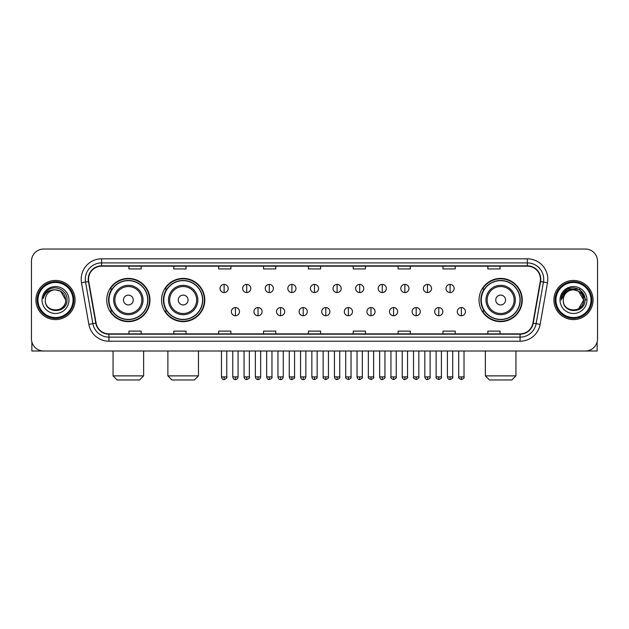 <?xml version="1.0" encoding="UTF-8"?>
<svg xmlns="http://www.w3.org/2000/svg" width="629" height="629" viewBox="0 0 629 629"><rect width="100%" height="100%" fill="white"/><g stroke="black" fill="none" stroke-linecap="round" stroke-linejoin="round"><path stroke-width="0.94" d="M479.031 300.025A21.614 21.614 0 0 0 500.645 321.639A21.614 21.614 0 0 0 522.259 300.025A21.614 21.614 0 0 0 500.645 278.403A21.614 21.614 0 0 0 479.031 300.025M161.559 300.025A21.614 21.614 0 0 0 183.173 321.639A21.614 21.614 0 0 0 204.787 300.025A21.614 21.614 0 0 0 183.173 278.403A21.614 21.614 0 0 0 161.559 300.025M106.741 300.025A21.614 21.614 0 0 0 128.355 321.639A21.614 21.614 0 0 0 149.969 300.025A21.614 21.614 0 0 0 128.355 278.403A21.614 21.614 0 0 0 106.741 300.025M111.923 311.033A19.782 19.782 0 0 1 111.923 289.01M166.74 311.033A19.782 19.782 0 0 1 166.74 289.01M484.212 311.033A19.782 19.782 0 0 1 484.212 289.01M31.45 261.279L31.45 338.764A12.234 12.234 0 0 0 43.684 351.006L585.316 351.006A12.234 12.234 0 0 0 597.55 338.764L597.55 261.279A12.234 12.234 0 0 0 585.316 249.037L43.684 249.037A12.234 12.234 0 0 0 31.45 261.279L31.45 338.764M35.939 300.025A19.578 19.578 0 0 0 55.517 319.595A19.578 19.578 0 0 0 75.087 300.025A19.578 19.578 0 0 0 55.517 280.448A19.578 19.578 0 0 0 35.939 300.025A19.578 19.578 0 0 0 55.517 319.595A19.578 19.578 0 0 0 75.087 300.025A19.578 19.578 0 0 0 55.517 280.448A19.578 19.578 0 0 0 35.939 300.025M553.913 300.025A19.578 19.578 0 0 0 573.483 319.595A19.578 19.578 0 0 0 593.061 300.025A19.578 19.578 0 0 0 573.483 280.448A19.578 19.578 0 0 0 553.913 300.025A19.578 19.578 0 0 0 573.483 319.595A19.578 19.578 0 0 0 593.061 300.025A19.578 19.578 0 0 0 573.483 280.448A19.578 19.578 0 0 0 553.913 300.025M88.547 279.221A13.052 13.052 0 0 1 101.599 266.169L527.401 266.169A13.052 13.052 0 0 1 540.256 281.485L532.92 323.086A13.052 13.052 0 0 1 520.065 333.873L108.935 333.873A13.052 13.052 0 0 1 96.08 323.086L88.744 281.485A13.052 13.052 0 0 1 88.547 279.221M88.225 279.221A13.374 13.374 0 0 0 88.43 281.54L95.765 323.141A13.374 13.374 0 0 0 108.935 334.196L520.065 334.196A13.374 13.374 0 0 0 533.235 323.141L540.57 281.54A13.374 13.374 0 0 0 527.401 265.847L101.599 265.847A13.374 13.374 0 0 0 88.225 279.221M81.518 282.759A20.395 20.395 0 0 1 101.599 258.826L527.401 258.826A20.395 20.395 0 0 1 547.482 282.759L540.146 324.36A20.395 20.395 0 0 1 520.065 341.217L108.935 341.217A20.395 20.395 0 0 1 88.854 324.36L81.518 282.759L85.536 282.051A16.315 16.315 0 0 1 101.599 262.906L527.401 262.906A16.315 16.315 0 0 1 543.464 282.051L536.128 323.652A16.315 16.315 0 0 1 520.065 337.136L108.935 337.136A16.315 16.315 0 0 1 92.872 323.652L85.536 282.051A16.315 16.315 0 0 1 85.285 279.221M585.316 249.037L43.684 249.037M43.684 351.006L585.316 351.006M597.55 338.764L597.55 261.279M533.235 323.141L536.128 323.652L543.464 282.051L547.482 282.759M308.383 266.169L308.383 268.929L320.617 268.929L320.617 266.169M263.52 266.169L263.52 268.929L275.754 268.929L275.754 266.169M218.656 266.169L218.656 268.929L230.89 268.929L230.89 266.169M173.793 266.169L173.793 268.929L186.027 268.929L186.027 266.169M128.929 266.169L128.929 268.929L141.163 268.929L141.163 266.169M353.246 266.169L353.246 268.929L365.48 268.929L365.48 266.169M398.11 266.169L398.11 268.929L410.344 268.929L410.344 266.169M442.973 266.169L442.973 268.929L455.207 268.929L455.207 266.169M487.837 266.169L487.837 268.929L500.071 268.929L500.071 266.169M320.617 333.873L320.617 331.113L308.383 331.113L308.383 333.873M275.754 333.873L275.754 331.113L263.52 331.113L263.52 333.873M230.89 333.873L230.89 331.113L218.656 331.113L218.656 333.873M186.027 333.873L186.027 331.113L173.793 331.113L173.793 333.873M141.163 333.873L141.163 331.113L128.929 331.113L128.929 333.873M365.48 333.873L365.48 331.113L353.246 331.113L353.246 333.873M410.344 333.873L410.344 331.113L398.11 331.113L398.11 333.873M455.207 333.873L455.207 331.113L442.973 331.113L442.973 333.873M500.071 333.873L500.071 331.113L487.837 331.113L487.837 333.873M31.859 341.901L31.859 351.006L79.168 351.006M73.05 300.025A17.541 17.541 0 0 0 55.517 282.484A17.541 17.541 0 0 0 37.976 300.025A17.541 17.541 0 0 0 55.517 317.559A17.541 17.541 0 0 0 73.05 300.025M73.868 300.025A18.351 18.351 0 0 0 55.517 281.666A18.351 18.351 0 0 0 37.158 300.025A18.351 18.351 0 0 0 55.517 318.376A18.351 18.351 0 0 0 73.868 300.025M65.707 300.025C65.102 293.829 61.705 290.425 55.517 289.827L60.612 291.188L65.707 300.025L60.612 291.188L55.517 289.827L60.612 291.188L65.707 300.025L60.612 291.188L55.517 289.827L60.612 291.188L65.707 300.025C66.336 313.171 44.69 313.171 45.319 300.025C44.407 314.17 67.476 313.855 66.996 300.025C67.751 290.307 55.03 284.135 47.694 290.394C45.139 292.532 43.637 295.245 43.197 298.539C45.123 292.461 49.227 289.56 55.517 289.827L60.612 291.188L65.707 300.025C66.336 313.171 44.69 313.171 45.319 300.025C44.69 313.171 66.336 313.171 65.707 300.025C66.336 313.171 44.69 313.171 45.319 300.025C44.69 313.171 66.336 313.171 65.707 300.025C66.336 313.171 44.69 313.171 45.319 300.025C44.69 313.171 66.336 313.171 65.707 300.025C66.336 313.171 44.69 313.171 45.319 300.025C44.69 313.171 66.336 313.171 65.707 300.025C66.336 313.171 44.69 313.171 45.319 300.025C44.69 313.171 66.336 313.171 65.707 300.025C66.336 313.171 44.69 313.171 45.319 300.025C44.69 313.171 66.336 313.171 65.707 300.025C66.336 313.171 44.69 313.171 45.319 300.025A10.198 10.198 0 0 1 55.517 289.827L60.612 291.188L65.707 300.025C66.116 307.935 55.942 313.195 49.73 308.422M42.057 300.025A13.461 13.461 0 0 0 55.517 313.478A13.461 13.461 0 0 0 68.97 300.025A13.461 13.461 0 0 0 55.517 286.565A13.461 13.461 0 0 0 42.057 300.025M47.694 290.394L44.683 293.971M44.502 294.317L44.769 293.822L44.502 294.317M139.575 379.963L117.143 379.963L113.063 375.883L143.648 375.883L139.575 379.963M133.254 300.025A4.89 4.89 0 0 0 128.355 295.127A4.89 4.89 0 0 0 123.465 300.025A4.89 4.89 0 0 0 128.355 304.916A4.89 4.89 0 0 0 133.254 300.025M143.042 300.025A14.679 14.679 0 0 0 128.355 285.338A14.679 14.679 0 0 0 113.676 300.025A14.679 14.679 0 0 0 128.355 314.704A14.679 14.679 0 0 0 143.042 300.025A14.679 14.679 0 0 1 128.355 314.704A14.679 14.679 0 0 1 113.676 300.025M147.729 300.025A19.373 19.373 0 0 0 128.355 280.652A19.373 19.373 0 0 0 108.982 300.025A19.373 19.373 0 0 0 128.355 319.39A19.373 19.373 0 0 0 147.729 300.025M149.56 300.025A21.205 21.205 0 0 1 110.232 311.033L112.198 311.033A19.554 19.554 0 0 0 141.297 314.681A19.554 19.554 0 0 0 141.297 285.362A19.554 19.554 0 0 0 112.198 289.01L110.232 289.01A21.205 21.205 0 0 1 149.56 300.025M194.385 379.963L171.953 379.963L167.88 375.883L198.465 375.883L194.385 379.963M188.063 300.025A4.89 4.89 0 0 0 183.173 295.127A4.89 4.89 0 0 0 178.274 300.025A4.89 4.89 0 0 0 183.173 304.916A4.89 4.89 0 0 0 188.063 300.025M197.852 300.025A14.679 14.679 0 0 0 183.173 285.338A14.679 14.679 0 0 0 168.486 300.025A14.679 14.679 0 0 0 183.173 314.704A14.679 14.679 0 0 0 197.852 300.025A14.679 14.679 0 0 1 183.173 314.704A14.679 14.679 0 0 1 168.486 300.025M202.546 300.025A19.373 19.373 0 0 0 183.173 280.652A19.373 19.373 0 0 0 163.799 300.025A19.373 19.373 0 0 0 183.173 319.39A19.373 19.373 0 0 0 202.546 300.025M204.378 300.025A21.205 21.205 0 0 1 165.05 311.033L167.007 311.033A19.554 19.554 0 0 0 196.106 314.681A19.554 19.554 0 0 0 196.106 285.362A19.554 19.554 0 0 0 167.007 289.01L165.05 289.01A21.205 21.205 0 0 1 204.378 300.025M511.857 379.963L489.425 379.963L485.352 375.883L515.937 375.883L511.857 379.963M505.535 300.025A4.89 4.89 0 0 0 500.645 295.127A4.89 4.89 0 0 0 495.746 300.025A4.89 4.89 0 0 0 500.645 304.916A4.89 4.89 0 0 0 505.535 300.025M515.324 300.025A14.679 14.679 0 0 0 500.645 285.338A14.679 14.679 0 0 0 485.958 300.025A14.679 14.679 0 0 0 500.645 314.704A14.679 14.679 0 0 0 515.324 300.025A14.679 14.679 0 0 1 500.645 314.704A14.679 14.679 0 0 1 485.958 300.025M520.018 300.025A19.373 19.373 0 0 0 500.645 280.652A19.373 19.373 0 0 0 481.271 300.025A19.373 19.373 0 0 0 500.645 319.39A19.373 19.373 0 0 0 520.018 300.025M521.85 300.025A21.205 21.205 0 0 1 482.522 311.033L484.487 311.033A19.554 19.554 0 0 0 513.586 314.681A19.554 19.554 0 0 0 513.586 285.362A19.554 19.554 0 0 0 484.487 289.01L482.522 289.01A21.205 21.205 0 0 1 521.85 300.025M224.121 284.402A4.081 4.081 0 0 0 220.04 288.475A4.081 4.081 0 0 0 224.121 292.556A4.081 4.081 0 0 0 228.201 288.475A4.081 4.081 0 0 0 224.121 284.402L224.121 292.556A4.081 4.081 0 0 0 228.201 288.475A4.081 4.081 0 0 0 224.121 284.402M246.717 284.402A4.081 4.081 0 0 0 242.637 288.475A4.081 4.081 0 0 0 246.717 292.556A4.081 4.081 0 0 0 250.79 288.475A4.081 4.081 0 0 0 246.717 284.402L246.717 292.556A4.081 4.081 0 0 0 250.79 288.475A4.081 4.081 0 0 0 246.717 284.402M269.306 284.402A4.081 4.081 0 0 0 265.234 288.475A4.081 4.081 0 0 0 269.306 292.556A4.081 4.081 0 0 0 273.387 288.475A4.081 4.081 0 0 0 269.306 284.402L269.306 292.556A4.081 4.081 0 0 0 273.387 288.475A4.081 4.081 0 0 0 269.306 284.402M291.903 284.402A4.081 4.081 0 0 0 287.823 288.475A4.081 4.081 0 0 0 291.903 292.556A4.081 4.081 0 0 0 295.984 288.475A4.081 4.081 0 0 0 291.903 284.402L291.903 292.556A4.081 4.081 0 0 0 295.984 288.475A4.081 4.081 0 0 0 291.903 284.402M314.5 284.402A4.081 4.081 0 0 0 310.419 288.475A4.081 4.081 0 0 0 314.5 292.556A4.081 4.081 0 0 0 318.581 288.475A4.081 4.081 0 0 0 314.5 284.402L314.5 292.556A4.081 4.081 0 0 0 318.581 288.475A4.081 4.081 0 0 0 314.5 284.402M337.097 284.402A4.081 4.081 0 0 0 333.016 288.475A4.081 4.081 0 0 0 337.097 292.556A4.081 4.081 0 0 0 341.177 288.475A4.081 4.081 0 0 0 337.097 284.402L337.097 292.556A4.081 4.081 0 0 0 341.177 288.475A4.081 4.081 0 0 0 337.097 284.402M359.694 284.402A4.081 4.081 0 0 0 355.613 288.475A4.081 4.081 0 0 0 359.694 292.556A4.081 4.081 0 0 0 363.766 288.475A4.081 4.081 0 0 0 359.694 284.402L359.694 292.556A4.081 4.081 0 0 0 363.766 288.475A4.081 4.081 0 0 0 359.694 284.402M382.283 284.402A4.081 4.081 0 0 0 378.21 288.475A4.081 4.081 0 0 0 382.283 292.556A4.081 4.081 0 0 0 386.363 288.475A4.081 4.081 0 0 0 382.283 284.402L382.283 292.556A4.081 4.081 0 0 0 386.363 288.475A4.081 4.081 0 0 0 382.283 284.402M404.879 284.402A4.081 4.081 0 0 0 400.799 288.475A4.081 4.081 0 0 0 404.879 292.556A4.081 4.081 0 0 0 408.96 288.475A4.081 4.081 0 0 0 404.879 284.402L404.879 292.556A4.081 4.081 0 0 0 408.96 288.475A4.081 4.081 0 0 0 404.879 284.402M427.476 284.402A4.081 4.081 0 0 0 423.396 288.475A4.081 4.081 0 0 0 427.476 292.556A4.081 4.081 0 0 0 431.557 288.475A4.081 4.081 0 0 0 427.476 284.402L427.476 292.556A4.081 4.081 0 0 0 431.557 288.475A4.081 4.081 0 0 0 427.476 284.402M450.073 284.402A4.081 4.081 0 0 0 445.992 288.475A4.081 4.081 0 0 0 450.073 292.556A4.081 4.081 0 0 0 454.146 288.475A4.081 4.081 0 0 0 450.073 284.402L450.073 292.556A4.081 4.081 0 0 0 454.146 288.475A4.081 4.081 0 0 0 450.073 284.402M235.419 307.565A4.081 4.081 0 0 0 231.338 311.646A4.081 4.081 0 0 0 235.419 315.727A4.081 4.081 0 0 0 239.5 311.646A4.081 4.081 0 0 0 235.419 307.565L235.419 315.727A4.081 4.081 0 0 0 239.5 311.646A4.081 4.081 0 0 0 235.419 307.565M258.016 307.565A4.081 4.081 0 0 0 253.935 311.646A4.081 4.081 0 0 0 258.016 315.727A4.081 4.081 0 0 0 262.089 311.646A4.081 4.081 0 0 0 258.016 307.565L258.016 315.727A4.081 4.081 0 0 0 262.089 311.646A4.081 4.081 0 0 0 258.016 307.565M280.605 307.565A4.081 4.081 0 0 0 276.532 311.646A4.081 4.081 0 0 0 280.605 315.727A4.081 4.081 0 0 0 284.685 311.646A4.081 4.081 0 0 0 280.605 307.565L280.605 315.727A4.081 4.081 0 0 0 284.685 311.646A4.081 4.081 0 0 0 280.605 307.565M303.202 307.565A4.081 4.081 0 0 0 299.121 311.646A4.081 4.081 0 0 0 303.202 315.727A4.081 4.081 0 0 0 307.282 311.646A4.081 4.081 0 0 0 303.202 307.565L303.202 315.727A4.081 4.081 0 0 0 307.282 311.646A4.081 4.081 0 0 0 303.202 307.565M325.798 307.565A4.081 4.081 0 0 0 321.718 311.646A4.081 4.081 0 0 0 325.798 315.727A4.081 4.081 0 0 0 329.879 311.646A4.081 4.081 0 0 0 325.798 307.565L325.798 315.727A4.081 4.081 0 0 0 329.879 311.646A4.081 4.081 0 0 0 325.798 307.565M348.395 307.565A4.081 4.081 0 0 0 344.315 311.646A4.081 4.081 0 0 0 348.395 315.727A4.081 4.081 0 0 0 352.468 311.646A4.081 4.081 0 0 0 348.395 307.565L348.395 315.727A4.081 4.081 0 0 0 352.468 311.646A4.081 4.081 0 0 0 348.395 307.565M370.984 307.565A4.081 4.081 0 0 0 366.911 311.646A4.081 4.081 0 0 0 370.984 315.727A4.081 4.081 0 0 0 375.065 311.646A4.081 4.081 0 0 0 370.984 307.565L370.984 315.727A4.081 4.081 0 0 0 375.065 311.646A4.081 4.081 0 0 0 370.984 307.565M393.581 307.565A4.081 4.081 0 0 0 389.5 311.646A4.081 4.081 0 0 0 393.581 315.727A4.081 4.081 0 0 0 397.662 311.646A4.081 4.081 0 0 0 393.581 307.565L393.581 315.727A4.081 4.081 0 0 0 397.662 311.646A4.081 4.081 0 0 0 393.581 307.565M416.178 307.565A4.081 4.081 0 0 0 412.097 311.646A4.081 4.081 0 0 0 416.178 315.727A4.081 4.081 0 0 0 420.258 311.646A4.081 4.081 0 0 0 416.178 307.565L416.178 315.727A4.081 4.081 0 0 0 420.258 311.646A4.081 4.081 0 0 0 416.178 307.565M438.775 307.565A4.081 4.081 0 0 0 434.694 311.646A4.081 4.081 0 0 0 438.775 315.727A4.081 4.081 0 0 0 442.847 311.646A4.081 4.081 0 0 0 438.775 307.565L438.775 315.727A4.081 4.081 0 0 0 442.847 311.646A4.081 4.081 0 0 0 438.775 307.565M461.371 307.565A4.081 4.081 0 0 0 457.291 311.646A4.081 4.081 0 0 0 461.371 315.727A4.081 4.081 0 0 0 465.444 311.646A4.081 4.081 0 0 0 461.371 307.565L461.371 315.727A4.081 4.081 0 0 0 465.444 311.646A4.081 4.081 0 0 0 461.371 307.565M597.141 341.901L597.141 351.006L549.832 351.006M591.024 300.025A17.541 17.541 0 0 0 573.483 282.484A17.541 17.541 0 0 0 555.95 300.025A17.541 17.541 0 0 0 573.483 317.559A17.541 17.541 0 0 0 591.024 300.025M591.842 300.025A18.351 18.351 0 0 0 573.483 281.666A18.351 18.351 0 0 0 555.132 300.025A18.351 18.351 0 0 0 573.483 318.376A18.351 18.351 0 0 0 591.842 300.025M583.083 296.566L583.681 300.025L578.586 291.188L573.483 289.827L578.586 291.188L583.681 300.025L578.586 291.188L573.483 289.827L578.586 291.188L583.681 300.025L578.586 291.188L573.483 289.827L578.586 291.188L583.681 300.025C584.31 313.171 562.664 313.171 563.293 300.025C562.381 314.17 585.45 313.855 584.97 300.025C585.725 290.307 573.003 284.135 565.668 290.394C563.112 292.532 561.611 295.245 561.17 298.539C563.097 292.461 567.201 289.56 573.483 289.827L578.586 291.188L583.681 300.025C584.31 313.171 562.664 313.171 563.293 300.025C562.664 313.171 584.31 313.171 583.681 300.025L578.586 308.855L583.681 300.025C584.31 313.171 562.664 313.171 563.293 300.025C562.664 313.171 584.31 313.171 583.681 300.025C584.31 313.171 562.664 313.171 563.293 300.025C562.664 313.171 584.31 313.171 583.681 300.025C584.31 313.171 562.664 313.171 563.293 300.025C562.664 313.171 584.31 313.171 583.681 300.025C584.31 313.171 562.664 313.171 563.293 300.025C562.664 313.171 584.31 313.171 583.681 300.025C584.31 313.171 562.664 313.171 563.293 300.025A10.198 10.198 0 0 1 573.483 289.827L578.586 291.188L583.681 300.025C584.089 307.935 573.915 313.195 567.704 308.422M573.483 289.827C579.679 290.425 583.075 293.829 583.681 300.025M560.03 300.025A13.461 13.461 0 0 0 573.483 313.478A13.461 13.461 0 0 0 586.943 300.025A13.461 13.461 0 0 0 573.483 286.565A13.461 13.461 0 0 0 560.03 300.025M565.668 290.394L562.656 293.971M562.57 294.128L567.287 289.277L579.686 289.277L585.89 300.025L579.686 289.277L567.287 289.277L561.084 300.025L567.287 289.277L579.686 289.277L585.89 300.025L579.686 289.277L567.287 289.277L561.084 300.025L567.287 289.277L579.686 289.277L585.89 300.025L579.686 289.277L567.287 289.277L561.084 300.025L567.287 289.277L579.686 289.277L585.89 300.025L579.686 289.277L567.287 289.277L561.084 300.025L567.287 289.277L579.686 289.277L585.89 300.025L579.686 289.277L567.287 289.277L561.084 300.025L567.287 289.277L579.686 289.277L585.89 300.025L579.686 289.277L567.287 289.277L561.084 300.025L567.287 289.277L579.686 289.277L585.89 300.025L579.686 289.277L567.287 289.277L561.084 300.025M562.475 294.317L562.743 293.822M527.401 258.826L527.401 265.847M85.536 282.051L88.43 281.54M108.935 341.217L108.935 334.196M520.065 334.196L520.065 341.217M88.854 324.36L95.765 323.141M540.57 281.54L543.464 282.051M101.599 258.826L101.599 265.847M536.128 323.652L540.146 324.36M141.847 300.025A13.492 13.492 0 0 0 128.355 286.533A13.492 13.492 0 0 0 114.871 300.025A13.492 13.492 0 0 0 128.355 313.509A13.492 13.492 0 0 0 141.847 300.025M196.657 300.025A13.492 13.492 0 0 0 183.173 286.533A13.492 13.492 0 0 0 169.681 300.025A13.492 13.492 0 0 0 183.173 313.509A13.492 13.492 0 0 0 196.657 300.025M514.129 300.025A13.492 13.492 0 0 0 500.645 286.533A13.492 13.492 0 0 0 487.153 300.025A13.492 13.492 0 0 0 500.645 313.509A13.492 13.492 0 0 0 514.129 300.025M224.121 376.905L221.471 376.905C221.935 378.792 222.815 379.672 224.121 379.554L224.121 376.905L226.77 376.905L226.77 351.006M246.717 376.905L244.06 376.905C244.524 378.792 245.412 379.672 246.717 379.554L246.717 376.905L249.367 376.905L249.367 351.006M269.306 376.905L266.657 376.905C267.121 378.792 268.009 379.672 269.306 379.554L269.306 376.905L271.964 376.905L271.964 351.006M291.903 376.905L289.254 376.905C289.717 378.792 290.598 379.672 291.903 379.554L291.903 376.905L294.553 376.905L294.553 351.006M314.5 376.905L311.85 376.905C312.314 378.792 313.195 379.672 314.5 379.554L314.5 376.905L317.15 376.905L317.15 351.006M337.097 376.905L334.447 376.905C334.903 378.792 335.792 379.672 337.097 379.554L337.097 376.905L339.746 376.905L339.746 351.006M359.694 376.905L357.036 376.905C357.5 378.792 358.388 379.672 359.694 379.554L359.694 376.905L362.343 376.905L362.343 351.006M382.283 376.905L379.633 376.905C380.097 378.792 380.977 379.672 382.283 379.554L382.283 376.905L384.94 376.905L384.94 351.006M404.879 376.905L402.23 376.905C402.694 378.792 403.574 379.672 404.879 379.554L404.879 376.905L407.529 376.905L407.529 351.006M427.476 376.905L424.827 376.905C425.29 378.792 426.171 379.672 427.476 379.554L427.476 376.905L430.126 376.905L430.126 351.006M450.073 376.905L447.416 376.905C447.879 378.792 448.768 379.672 450.073 379.554L450.073 376.905L452.723 376.905L452.723 351.006M235.419 376.905L232.769 376.905C233.225 378.792 234.114 379.672 235.419 379.554L235.419 376.905L238.069 376.905L238.069 351.006M258.016 376.905L255.358 376.905C255.822 378.792 256.711 379.672 258.016 379.554L258.016 376.905L260.665 376.905L260.665 351.006M280.605 376.905L277.955 376.905C278.419 378.792 279.3 379.672 280.605 379.554L280.605 376.905L283.262 376.905L283.262 351.006M303.202 376.905L300.552 376.905C301.016 378.792 301.896 379.672 303.202 379.554L303.202 376.905L305.851 376.905L305.851 351.006M325.798 376.905L323.149 376.905C322.606 377.746 323.495 378.634 325.798 379.554L325.798 376.905L328.448 376.905L328.448 351.006M348.395 376.905L345.738 376.905C345.203 377.746 346.084 378.634 348.395 379.554L348.395 376.905L351.045 376.905L351.045 351.006M370.984 376.905L368.335 376.905C367.8 377.746 368.68 378.634 370.984 379.554L370.984 376.905L373.642 376.905L373.642 351.006M393.581 376.905L390.931 376.905C390.397 377.746 391.277 378.634 393.581 379.554L393.581 376.905L396.231 376.905L396.231 351.006M416.178 376.905L413.528 376.905C412.986 377.746 413.874 378.634 416.178 379.554L416.178 376.905L418.828 376.905L418.828 351.006M438.775 376.905L436.125 376.905C435.582 377.746 436.471 378.634 438.775 379.554L438.775 376.905L441.424 376.905L441.424 351.006M461.371 376.905L458.714 376.905C458.179 377.746 459.06 378.634 461.371 379.554L461.371 376.905L464.021 376.905L464.021 351.006M143.648 351.006L143.648 375.883M113.063 351.006L113.063 375.883M198.465 351.006L198.465 375.883M167.88 351.006L167.88 375.883M515.937 351.006L515.937 375.883M485.352 351.006L485.352 375.883M221.471 376.905L221.471 351.006M226.77 376.905C227.305 377.746 226.424 378.634 224.121 379.554M244.06 376.905L244.06 351.006M249.367 376.905C249.902 377.746 249.021 378.634 246.717 379.554M266.657 376.905L266.657 351.006M271.964 376.905C272.499 377.746 271.618 378.634 269.306 379.554M289.254 376.905L289.254 351.006M294.553 376.905C295.095 377.746 294.207 378.634 291.903 379.554M311.85 376.905L311.85 351.006M317.15 376.905C317.692 377.746 316.804 378.634 314.5 379.554M334.447 376.905L334.447 351.006M339.746 376.905C340.281 377.746 339.401 378.634 337.097 379.554M357.036 376.905L357.036 351.006M362.343 376.905C362.878 377.746 361.997 378.634 359.694 379.554M379.633 376.905L379.633 351.006M384.94 376.905C385.475 377.746 384.594 378.634 382.283 379.554M402.23 376.905L402.23 351.006M407.529 376.905C408.072 377.746 407.183 378.634 404.879 379.554M424.827 376.905L424.827 351.006M430.126 376.905C430.661 377.746 429.78 378.634 427.476 379.554M447.416 376.905L447.416 351.006M452.723 376.905C453.257 377.746 452.377 378.634 450.073 379.554M232.769 376.905L232.769 351.006M238.069 376.905C237.605 378.792 236.724 379.672 235.419 379.554M255.358 376.905L255.358 351.006M260.665 376.905C260.202 378.792 259.313 379.672 258.016 379.554M277.955 376.905L277.955 351.006M283.262 376.905C282.798 378.792 281.91 379.672 280.605 379.554M300.552 376.905L300.552 351.006M305.851 376.905C305.387 378.792 304.507 379.672 303.202 379.554M323.149 376.905L323.149 351.006M328.448 376.905C328.983 377.746 328.102 378.634 325.798 379.554M345.738 376.905L345.738 351.006M351.045 376.905C351.58 377.746 350.699 378.634 348.395 379.554M368.335 376.905L368.335 351.006M373.642 376.905C374.176 377.746 373.296 378.634 370.984 379.554M390.931 376.905L390.931 351.006M396.231 376.905C396.773 377.746 395.885 378.634 393.581 379.554M413.528 376.905L413.528 351.006M418.828 376.905C419.37 377.746 418.482 378.634 416.178 379.554M436.125 376.905L436.125 351.006M441.424 376.905C441.959 377.746 441.078 378.634 438.775 379.554M458.714 376.905L458.714 351.006M464.021 376.905C464.556 377.746 463.675 378.634 461.371 379.554"/></g></svg>
